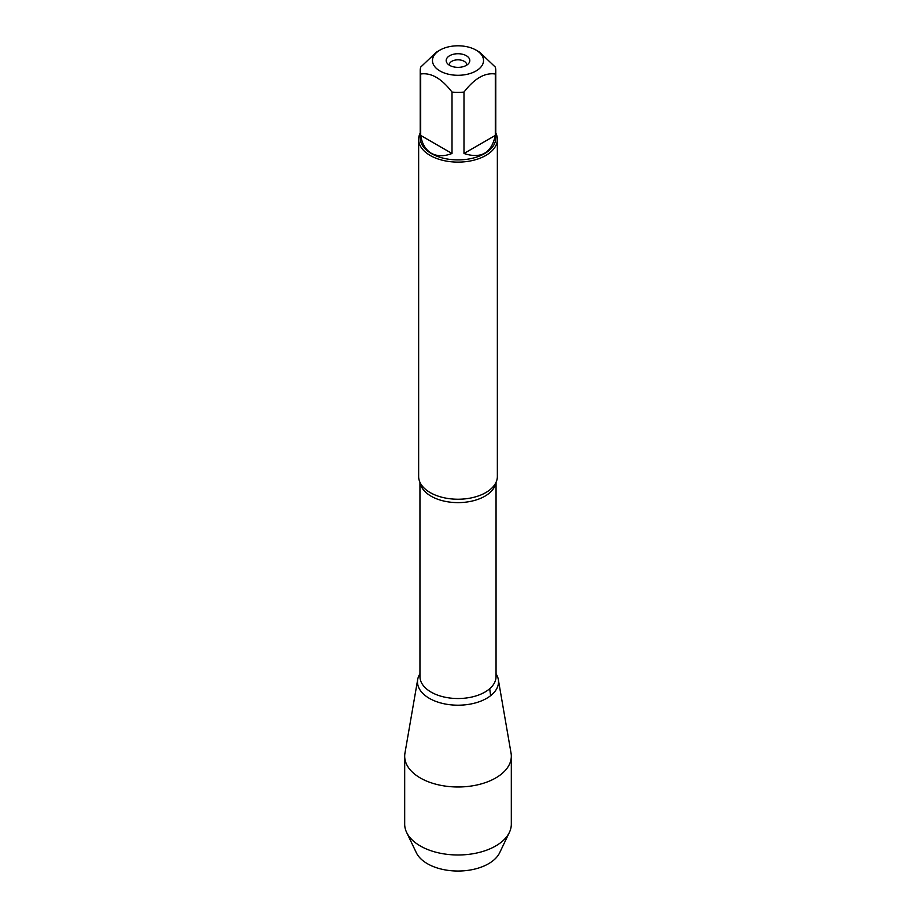 <?xml version="1.0" encoding="UTF-8"?>
<svg xmlns="http://www.w3.org/2000/svg" width="916" height="916" viewBox="0 0 916 916"><rect width="100%" height="100%" fill="white"/><g stroke="black" fill="none" stroke-linecap="round" stroke-linejoin="round"><path stroke-width="1.37" d="M483.213 58.212A25.534 14.748 0 0 0 476.057 50.117A25.534 14.748 0 0 0 439.943 50.117A25.534 14.748 0 0 0 439.943 70.967A25.534 14.748 0 0 0 469.622 73.669A25.534 14.748 0 0 0 483.213 58.212M439.943 50.117L436.36 52.189L420.696 67.086A37.785 21.812 0 0 0 420.215 70.543A37.785 21.812 0 0 0 420.696 74.001C431.138 72.467 441.581 78.49 452.012 92.081A37.785 21.812 0 0 0 463.988 92.081C474.431 78.49 484.862 72.467 495.304 74.001A37.785 21.812 0 0 0 495.785 70.543A37.785 21.812 0 0 0 495.304 67.086L479.64 52.189L476.057 50.117M495.785 70.543L495.785 138.098A37.785 21.812 180 0 1 472.461 158.25A37.785 21.812 180 0 1 431.287 153.522A37.785 21.812 180 0 1 420.215 138.098L420.215 70.543M420.696 74.001L420.696 135.408C422.058 143.881 425.585 149.823 431.287 153.235C437.081 156.464 443.997 156.556 452.012 153.487L452.012 92.081M463.988 92.081L463.988 153.487C481.129 159.075 491.56 153.041 495.304 135.408L495.304 74.001M418.646 139.381L418.646 476.515A39.354 22.717 0 0 0 421.784 485.4A39.354 22.717 0 0 0 430.165 492.579A39.354 22.717 0 0 0 494.216 485.4A39.354 22.717 0 0 0 497.354 476.515L497.354 139.381A39.354 22.717 180 0 1 458 162.109A39.354 22.717 180 0 1 418.646 139.381A39.354 22.717 180 0 1 420.215 133.015M406.612 832.392A53.311 30.778 0 0 0 420.307 845.972A53.311 30.778 0 0 0 509.388 832.392L499.689 852.693A43.247 24.972 180 0 1 427.417 863.719A43.247 24.972 180 0 1 416.311 852.693L406.612 832.392A53.311 30.778 0 0 1 404.689 824.205L404.689 756.204A53.311 30.778 0 0 1 404.952 753.147L417.696 679.489A40.51 23.381 0 0 0 429.352 698.347A40.51 23.381 0 0 0 475.347 702.95A40.51 23.381 0 0 0 498.304 679.489A40.51 23.381 0 0 0 496.048 673.787A40.51 23.381 180 0 1 479.789 701.53A40.51 23.381 180 0 1 429.352 698.347A40.51 23.381 180 0 1 419.952 673.787M495.785 133.015A39.354 22.717 180 0 1 497.354 139.381M466.347 55.727A11.805 6.813 180 0 1 468.774 63.33A11.805 6.813 180 0 1 458 67.36A11.805 6.813 180 0 1 447.226 63.33A11.805 6.813 180 0 1 451.302 54.926A11.805 6.813 180 0 1 466.347 55.727M495.304 135.408L463.988 153.487M452.012 153.487L420.696 135.408M466.736 65.128A8.748 5.049 0 0 0 466.748 64.876A8.748 5.049 0 0 0 464.183 61.303A8.748 5.049 0 0 0 454.657 60.204A8.748 5.049 0 0 0 449.252 64.876A8.748 5.049 0 0 0 449.264 65.128M404.689 756.204A53.311 30.778 0 0 0 420.307 777.97A53.311 30.778 0 0 0 478.404 784.646A53.311 30.778 0 0 0 511.311 756.204A53.311 30.778 0 0 0 511.048 753.147L498.304 679.489M509.388 832.392A53.311 30.778 0 0 0 511.311 824.205L511.311 756.204M490.621 695.679L489.705 688.706M495.888 482.663A38.048 21.961 180 0 1 458 502.621A38.048 21.961 180 0 1 420.112 482.663M419.952 482.331L419.952 676.569A38.048 21.961 0 0 0 458 698.53A38.048 21.961 0 0 0 496.048 676.569L496.048 482.331"/></g></svg>

